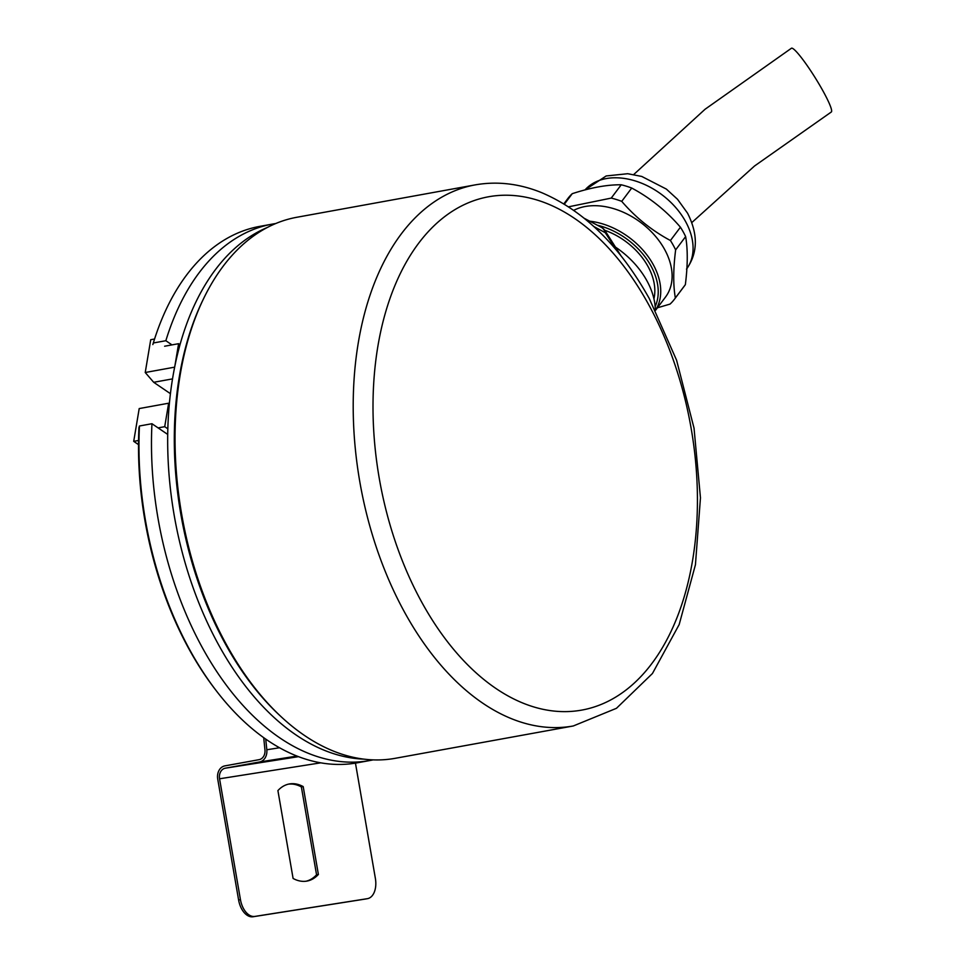<?xml version="1.0" encoding="UTF-8"?>
<svg xmlns="http://www.w3.org/2000/svg" width="965" height="965" viewBox="0 0 965 965"><rect width="100%" height="100%" fill="white"/><g stroke="black" fill="none" stroke-linecap="round" stroke-linejoin="round"><path stroke-width="1.45" d="M203.736 298.378A272.613 165.015 -100.3 0 0 179.357 376.471A272.613 165.015 79.7 0 0 279.404 715.125M267.486 227.402A272.613 165.015 79.7 0 0 172.723 377.677A272.613 165.015 79.7 0 0 364.034 759.153M369.692 760.553L357.171 762.832A272.613 165.015 -100.3 0 1 216.618 691.193A272.613 165.015 -100.3 0 1 139.442 425.999L151.951 423.719A272.613 165.015 79.7 0 0 369.692 760.553A272.613 165.015 79.7 0 0 373.069 759.877M165.847 340.717L153.326 342.985A272.613 165.015 -100.3 0 1 153.363 342.852A272.613 165.015 -100.3 0 1 259.766 226.377L272.287 224.109A272.613 165.015 79.7 0 0 165.847 340.717L171.987 344.891M275.688 223.554A272.613 165.015 79.7 0 0 272.287 224.109M151.951 423.719L167.717 434.431M139.442 425.999L138.96 427.567A269.79 163.314 -100.3 0 0 215.364 689.565L216.618 691.193M153.326 342.985L152.844 344.565L153.326 342.985M170.431 393.672L153.7 382.297L145.233 372.502L150.721 339.716L154.569 339.017M138.514 444.612L133.713 441.355L139.201 408.569L168.646 403.213L164.713 426.687L167.838 428.81M164.617 346.23L178.609 343.685L174.786 366.507M174.653 367.158L145.233 372.502M138.55 440.474L133.713 441.355M158.091 427.893L164.713 426.687M178.609 343.685L180.033 344.65M153.7 382.297L172.53 378.883M169.382 403.406L168.646 403.213M395.143 758.321A274.953 166.438 -100.3 0 1 182.252 517.517A274.953 166.438 -100.3 0 1 296.894 217.258L475.057 184.906A274.953 166.438 79.7 0 0 360.415 485.178A274.953 166.438 79.7 0 0 573.294 725.97L395.143 758.321M621.122 256.014L605.248 230.985A11.278 3.751 146.8 0 1 605.296 232.722L616.876 250.767M584.428 218.404L601.219 227.258A11.278 9.336 -61.4 0 1 605.296 232.722L593.873 226.546M655.356 309.994A72.858 50.59 36.9 0 0 646.719 280.441A72.858 50.59 -143.1 0 0 615.682 247.245M655.525 310.332L665.536 297.015A64.39 44.716 -143.1 0 0 664.475 249.187A64.39 44.716 -143.1 0 0 573.741 210.334M563.85 203.868L567.903 198.464A72.858 50.59 36.9 0 1 572.257 193.675C590.918 187.596 607.238 184.629 621.231 184.785A72.858 50.59 36.9 0 1 631.725 188.042C650.301 197.982 666.538 211.046 680.422 227.209A72.858 50.59 36.9 0 1 683.208 231.865A72.858 50.59 36.9 0 1 685.633 236.594C687.876 249.501 687.78 265.52 685.355 284.651A72.858 50.59 36.9 0 1 684.402 285.978L674.402 299.283A72.858 50.59 36.9 0 1 670.06 304.084L657.43 307.799M564.368 204.17L572.257 193.675M568.554 206.824L611.231 198.09A72.858 50.59 36.9 0 1 621.725 201.347C635.633 217.523 651.857 230.575 670.422 240.514A72.858 50.59 36.9 0 1 673.208 245.17A72.858 50.59 36.9 0 1 675.633 249.899L685.633 236.594M611.231 198.09L621.231 184.785M675.633 249.899C673.208 269.03 673.112 285.061 675.355 297.956L685.355 284.651M675.355 297.956A72.858 50.59 36.9 0 1 674.402 299.283M670.422 240.514L680.422 227.209M621.725 201.347L631.725 188.042M653.932 298.812A58.756 40.795 -143.1 0 0 647.865 266.219A58.756 40.795 -143.1 0 0 604.766 230.285M633.752 174.508L705.053 109.262L791.421 48.25A37.599 4.511 58 0 1 822.675 90.396A37.599 4.511 58 0 1 831.287 112.012L754.534 165.992L691.857 222.529M279.524 747.754L266.822 749.757A11.749 9.348 81 0 1 259.488 761.988L225.328 768.188A9.397 7.479 81 0 0 219.562 778.791L240.454 899.67A18.805 11.375 79.7 0 0 254.893 916.412L253.059 916.75A18.805 11.375 -100.3 0 1 238.608 899.995L217.728 779.129A11.749 9.348 81 0 1 224.929 765.872L259.078 759.672A9.397 7.479 81 0 0 264.953 749.889L263.71 737.682M355.458 763.122L375.373 878.379A18.805 11.375 79.7 0 1 367.496 898.656A18.805 11.375 79.7 0 1 367.339 898.68L254.893 916.412M365.807 898.958A18.805 11.375 -100.3 0 1 365.651 898.982A18.805 11.375 -100.3 0 1 365.494 899.018L253.059 916.75M277.908 790.588A49.348 29.879 -100.3 0 1 289.331 783.966A49.348 29.879 -100.3 0 1 303.203 786.596L318.39 874.459A49.348 29.879 -100.3 0 1 306.966 881.081A49.348 29.879 -100.3 0 1 293.095 878.452L277.908 790.588M288.414 784.159A49.348 29.879 -100.3 0 1 301.37 786.921L303.203 786.596M301.37 786.921L316.556 874.797L318.39 874.459M316.556 874.797A49.348 29.879 -100.3 0 1 306.038 881.226M266.822 749.757L265.737 739.106M547.179 203.627A260.864 157.91 79.7 0 0 376.857 462.802A260.864 157.91 79.7 0 0 614.44 697.852A260.864 157.91 79.7 0 0 647.961 303.336A260.864 157.91 79.7 0 0 547.179 203.627M686.887 268.584A64.39 44.716 -143.1 0 0 685.44 221.287A64.39 44.716 36.9 0 0 585.019 189.924M589.892 221.214A64.39 44.716 36.9 0 1 653.1 264.338A64.39 44.716 36.9 0 1 655.488 310.248M597.528 225.255A62.508 43.401 36.9 0 1 650.82 265.677A62.508 43.401 36.9 0 1 655.175 306.52M298.487 756.657L225.328 768.188M296.991 756.077L259.488 761.988M320.754 762.832L219.562 778.791M365.494 899.018L367.339 898.68M240.454 899.67L238.608 899.995M153.17 343.516L153.363 342.852M475.057 184.906C497.047 181.034 519.17 183.579 541.413 192.554C583.849 210.587 619.795 245.906 649.252 298.499L676.586 360.21L694.028 428.134L700.457 497.819L695.439 564.73L679.179 624.548L652.449 673.498L616.466 708.298L573.294 725.97M605.248 230.985A11.278 11.278 0 0 0 601.219 227.258M584.983 189.924L606.189 175.956L627.696 173.712L641.737 176.438L666.357 189.08L677.539 199.297L687.575 213.217C698.274 234.471 697.9 253.107 686.489 269.114M365.651 898.982L367.496 898.656"/></g></svg>
